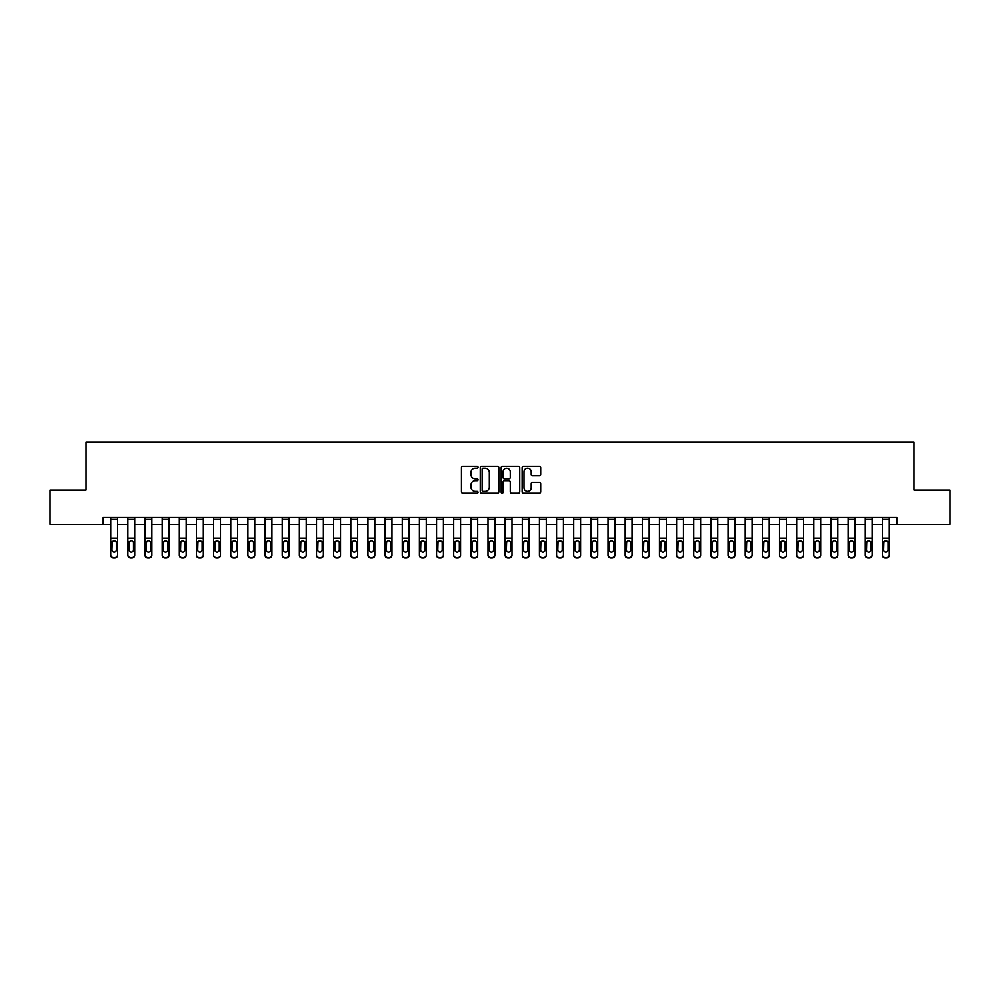 <?xml version="1.0" encoding="UTF-8"?>
<svg xmlns="http://www.w3.org/2000/svg" width="1000" height="1000" viewBox="0 0 1000 1000"><rect width="100%" height="100%" fill="white"/><g stroke="black" fill="none" stroke-linecap="round" stroke-linejoin="round"><path stroke-width="1.5" d="M478.05 467.238A0.938 0.938 0 0 0 477.113 466.3L462.8 466.3A1.35 1.35 0 0 0 461.45 467.65L461.45 491.887A1.35 1.35 0 0 0 462.8 493.225L477.113 493.225A0.938 0.938 0 0 0 478.05 492.287A0.938 0.938 0 0 0 477.113 491.35L475.25 491.35A4.312 4.312 0 0 1 470.95 487.038L470.95 485.012A4.312 4.312 0 0 1 475.25 480.712L477.113 480.712A0.938 0.938 0 0 0 478.05 479.762A0.938 0.938 0 0 0 477.113 478.825L475.25 478.825A4.312 4.312 0 0 1 470.95 474.513L470.95 472.488A4.312 4.312 0 0 1 475.25 468.188L477.113 468.188A0.938 0.938 0 0 0 478.05 467.238M539.35 475.788A1.35 1.35 0 0 0 540.7 474.45L540.7 467.65A1.35 1.35 0 0 0 539.35 466.3L523.462 466.3A1.35 1.35 0 0 0 522.125 467.65L522.125 491.887A1.35 1.35 0 0 0 523.462 493.225L539.35 493.225A1.35 1.35 0 0 0 540.7 491.887L540.7 483.675A1.35 1.35 0 0 0 539.35 482.325L532.55 482.325A1.35 1.35 0 0 0 531.213 483.675L531.213 487.738A3.6 3.6 0 0 1 527.612 491.35A3.6 3.6 0 0 1 524 487.738L524 471.788A3.6 3.6 0 0 1 527.612 468.188A3.6 3.6 0 0 1 531.213 471.788L531.213 474.45A1.35 1.35 0 0 0 532.55 475.788L539.35 475.788M103.162 524.35L50 524.35L50 490.05L86.013 490.05L86.013 442.038L913.988 442.038L913.988 490.05L950 490.05L950 524.35L896.838 524.35L896.838 517.487L103.162 517.487L103.162 524.35L110.712 524.35M498.825 467.65A1.35 1.35 0 0 0 497.475 466.3L481.587 466.3A1.35 1.35 0 0 0 480.238 467.65L480.238 491.887A1.35 1.35 0 0 0 481.587 493.225L497.475 493.225A1.35 1.35 0 0 0 498.825 491.887L498.825 467.65M502.525 466.3L518.413 466.3A1.35 1.35 0 0 1 519.763 467.65L519.763 491.887A1.35 1.35 0 0 1 518.413 493.225L511.613 493.225A1.35 1.35 0 0 1 510.262 491.887L510.262 482.05A1.35 1.35 0 0 0 508.925 480.712L504.412 480.712A1.35 1.35 0 0 0 503.062 482.05L503.062 492.287A0.938 0.938 0 0 1 502.125 493.225A0.938 0.938 0 0 1 501.175 492.287L501.175 467.65A1.35 1.35 0 0 1 502.525 466.3M117.562 524.35L127.863 524.35M134.713 524.35L145.013 524.35M151.862 524.35L162.162 524.35M169.013 524.35L179.312 524.35M186.163 524.35L196.45 524.35M203.312 524.35L213.6 524.35M220.463 524.35L230.75 524.35M237.613 524.35L247.9 524.35M254.762 524.35L265.05 524.35M271.913 524.35L282.2 524.35M289.062 524.35L299.35 524.35M306.212 524.35L316.5 524.35M323.363 524.35L333.65 524.35M340.513 524.35L350.8 524.35M357.663 524.35L367.95 524.35M374.812 524.35L385.1 524.35M391.962 524.35L402.25 524.35M409.113 524.35L419.4 524.35M426.262 524.35L436.55 524.35M443.413 524.35L453.7 524.35M460.562 524.35L470.85 524.35M477.7 524.35L488 524.35M494.85 524.35L505.15 524.35M512 524.35L522.3 524.35M529.15 524.35L539.438 524.35M546.3 524.35L556.587 524.35M563.45 524.35L573.737 524.35M580.6 524.35L590.887 524.35M597.75 524.35L608.038 524.35M614.9 524.35L625.188 524.35M632.05 524.35L642.337 524.35M649.2 524.35L659.488 524.35M666.35 524.35L676.637 524.35M683.5 524.35L693.787 524.35M700.65 524.35L710.938 524.35M717.8 524.35L728.088 524.35M734.95 524.35L745.238 524.35M752.1 524.35L762.387 524.35M769.25 524.35L779.538 524.35M786.4 524.35L796.688 524.35M803.55 524.35L813.838 524.35M820.688 524.35L830.987 524.35M837.837 524.35L848.138 524.35M854.987 524.35L865.288 524.35M872.138 524.35L882.438 524.35M889.287 524.35L896.838 524.35M483.062 468.188A0.938 0.938 0 0 0 482.125 469.125L482.125 490.4A0.938 0.938 0 0 0 483.062 491.35L485.012 491.35A4.312 4.312 0 0 0 489.325 487.038L489.325 472.488A4.312 4.312 0 0 0 485.012 468.188L483.062 468.188M510.262 471.85A3.6 3.6 0 0 0 506.662 468.25A3.6 3.6 0 0 0 503.062 471.85L503.062 477.475A1.35 1.35 0 0 0 504.412 478.825L508.925 478.825A1.35 1.35 0 0 0 510.262 477.475L510.262 471.85M110.712 542.1L110.712 554.812A2.75 2.725 0 0 0 113.45 557.537L114.825 557.537A2.75 2.725 0 0 0 117.562 554.812L117.562 555.237A2.75 2.725 180 0 1 114.825 557.962L114.825 557.537M116.337 549.913L116.337 542.688L116.337 549.913A2.2 2.175 180 0 1 114.138 552.087A2.2 2.175 180 0 0 116.337 549.913M111.938 550.337L111.938 549.913A2.2 2.175 180 0 0 114.138 552.087M111.938 549.913L112.188 541.675L114.138 540.475L116.088 541.675L114.138 540.475L111.938 542.513M117.562 517.487L117.562 555.237M110.712 517.487L110.712 555.237A2.75 2.725 180 0 0 113.45 557.962L114.825 557.962M117.562 541.675L116.088 541.675L116.337 542.688M127.863 542.1L127.863 554.812A2.75 2.725 0 0 0 130.6 557.537L131.975 557.537A2.75 2.725 0 0 0 134.713 554.812L134.713 555.237A2.75 2.725 180 0 1 131.975 557.962L131.975 557.537M133.488 549.913L133.488 542.688L133.488 549.913A2.2 2.175 180 0 1 131.287 552.087A2.2 2.175 180 0 0 133.488 549.913M129.088 550.337L129.088 549.913A2.2 2.175 180 0 0 131.287 552.087M129.088 549.913L129.338 541.675L131.287 540.475L133.238 541.675L131.287 540.475L129.088 542.513M145.013 542.1L145.013 554.812A2.75 2.725 0 0 0 147.75 557.537L149.125 557.537A2.75 2.725 0 0 0 151.862 554.812L151.862 555.237A2.75 2.725 180 0 1 149.125 557.962L149.125 557.537M150.638 549.913L150.638 542.688L150.638 549.913A2.2 2.175 180 0 1 148.438 552.087A2.2 2.175 180 0 0 150.638 549.913M146.237 550.337L146.237 549.913A2.2 2.175 180 0 0 148.438 552.087M146.237 549.913L146.488 541.675L148.438 540.475L150.387 541.675L148.438 540.475L146.237 542.513M162.162 542.1L162.162 554.812A2.75 2.725 0 0 0 164.9 557.537L166.275 557.537A2.75 2.725 0 0 0 169.013 554.812L169.013 555.237A2.75 2.725 180 0 1 166.275 557.962L166.275 557.537M167.787 549.913L167.787 542.688L167.787 549.913A2.2 2.175 180 0 1 165.588 552.087A2.2 2.175 180 0 0 167.787 549.913M163.388 550.337L163.388 549.913A2.2 2.175 180 0 0 165.588 552.087M163.388 549.913L163.637 541.675L165.588 540.475L167.537 541.675L165.588 540.475L163.388 542.513M134.713 517.487L134.713 555.237M127.863 517.487L127.863 555.237A2.75 2.725 180 0 0 130.6 557.962L131.975 557.962M134.713 541.675L133.238 541.675L133.488 542.688M151.862 517.487L151.862 555.237M145.013 517.487L145.013 555.237A2.75 2.725 180 0 0 147.75 557.962L149.125 557.962M151.862 541.675L150.387 541.675L150.638 542.688M169.013 517.487L169.013 555.237M162.162 517.487L162.162 555.237A2.75 2.725 180 0 0 164.9 557.962L166.275 557.962M169.013 541.675L167.537 541.675L167.787 542.688M179.312 542.1L179.312 554.812A2.75 2.725 0 0 0 182.05 557.537L183.425 557.537A2.75 2.725 0 0 0 186.163 554.812L186.163 555.237A2.75 2.725 180 0 1 183.425 557.962L183.425 557.537M184.938 549.913L184.938 542.688L184.938 549.913A2.2 2.175 180 0 1 182.738 552.087A2.2 2.175 180 0 0 184.938 549.913M180.538 550.337L180.538 549.913A2.2 2.175 180 0 0 182.738 552.087M180.538 549.913L180.787 541.675L182.738 540.475L184.688 541.675L182.738 540.475L180.538 542.513M186.163 517.487L186.163 555.237M179.312 517.487L179.312 555.237A2.75 2.725 180 0 0 182.05 557.962L183.425 557.962M186.163 541.675L184.688 541.675L184.938 542.688M196.45 542.1L196.45 554.812A2.75 2.725 0 0 0 199.2 557.537L200.575 557.537A2.75 2.725 0 0 0 203.312 554.812L203.312 555.237A2.75 2.725 180 0 1 200.575 557.962L200.575 557.537M202.075 549.913L202.075 542.688L202.075 549.913A2.2 2.175 180 0 1 199.887 552.087A2.2 2.175 180 0 0 202.075 549.913M197.688 550.337L197.688 549.913A2.2 2.175 180 0 0 199.887 552.087M197.688 549.913L197.938 541.675L199.887 540.475L201.838 541.675L199.887 540.475L197.688 542.513M213.6 542.1L213.6 554.812A2.75 2.725 0 0 0 216.35 557.537L217.725 557.537A2.75 2.725 0 0 0 220.463 554.812L220.463 555.237A2.75 2.725 180 0 1 217.725 557.962L217.725 557.537M219.225 549.913L219.225 542.688L219.225 549.913A2.2 2.175 180 0 1 217.037 552.087A2.2 2.175 180 0 0 219.225 549.913M214.838 550.337L214.838 549.913A2.2 2.175 180 0 0 217.037 552.087M214.838 549.913L215.087 541.675L217.037 540.475L218.988 541.675L217.037 540.475L214.838 542.513M230.75 542.1L230.75 554.812A2.75 2.725 0 0 0 233.5 557.537L234.875 557.537A2.75 2.725 0 0 0 237.613 554.812L237.613 555.237A2.75 2.725 180 0 1 234.875 557.962L234.875 557.537M236.375 549.913L236.375 542.688L236.375 549.913A2.2 2.175 180 0 1 234.188 552.087A2.2 2.175 180 0 0 236.375 549.913M231.988 550.337L231.988 549.913A2.2 2.175 180 0 0 234.188 552.087M231.988 549.913L232.237 541.675L234.188 540.475L236.137 541.675L234.188 540.475L231.988 542.513M247.9 542.1L247.9 554.812A2.75 2.725 0 0 0 250.65 557.537L252.025 557.537A2.75 2.725 0 0 0 254.762 554.812L254.762 555.237A2.75 2.725 180 0 1 252.025 557.962L252.025 557.537M253.525 549.913L253.525 542.688L253.525 549.913A2.2 2.175 180 0 1 251.337 552.087A2.2 2.175 180 0 0 253.525 549.913M249.137 550.337L249.137 549.913A2.2 2.175 180 0 0 251.337 552.087M249.137 549.913L249.387 541.675L251.337 540.475L253.287 541.675L251.337 540.475L249.137 542.513M265.05 542.1L265.05 554.812A2.75 2.725 0 0 0 267.8 557.537L269.175 557.537A2.75 2.725 0 0 0 271.913 554.812L271.913 555.237A2.75 2.725 180 0 1 269.175 557.962L269.175 557.537M270.675 549.913L270.675 542.688L270.675 549.913A2.2 2.175 180 0 1 268.488 552.087A2.2 2.175 180 0 0 270.675 549.913M266.288 550.337L266.288 549.913A2.2 2.175 180 0 0 268.488 552.087M266.288 549.913L266.525 541.675L268.488 540.475L270.438 541.675L268.488 540.475L266.288 542.513M203.312 517.487L203.312 555.237M196.45 517.487L196.45 555.237A2.75 2.725 180 0 0 199.2 557.962L200.575 557.962M203.312 541.675L201.838 541.675L202.075 542.688M220.463 517.487L220.463 555.237M213.6 517.487L213.6 555.237A2.75 2.725 180 0 0 216.35 557.962L217.725 557.962M220.463 541.675L218.988 541.675L219.225 542.688M237.613 517.487L237.613 555.237M230.75 517.487L230.75 555.237A2.75 2.725 180 0 0 233.5 557.962L234.875 557.962M237.613 541.675L236.137 541.675L236.375 542.688M254.762 517.487L254.762 555.237M247.9 517.487L247.9 555.237A2.75 2.725 180 0 0 250.65 557.962L252.025 557.962M254.762 541.675L253.287 541.675L253.525 542.688M271.913 517.487L271.913 555.237M265.05 517.487L265.05 555.237A2.75 2.725 180 0 0 267.8 557.962L269.175 557.962M271.913 541.675L270.438 541.675L270.675 542.688M282.2 542.1L282.2 554.812A2.75 2.725 0 0 0 284.95 557.537L286.312 557.537A2.75 2.725 0 0 0 289.062 554.812L289.062 555.237A2.75 2.725 180 0 1 286.312 557.962L286.312 557.537M287.825 549.913L287.825 542.688L287.825 549.913A2.2 2.175 180 0 1 285.637 552.087A2.2 2.175 180 0 0 287.825 549.913M283.438 550.337L283.438 549.913A2.2 2.175 180 0 0 285.637 552.087M283.438 549.913L283.675 541.675L285.637 540.475L287.587 541.675L285.637 540.475L283.438 542.513M289.062 517.487L289.062 555.237M282.2 517.487L282.2 555.237A2.75 2.725 180 0 0 284.95 557.962L286.312 557.962M289.062 541.675L287.587 541.675L287.825 542.688M299.35 542.1L299.35 554.812A2.75 2.725 0 0 0 302.1 557.537L303.463 557.537A2.75 2.725 0 0 0 306.212 554.812L306.212 555.237A2.75 2.725 180 0 1 303.463 557.962L303.463 557.537M304.975 549.913L304.975 542.688L304.975 549.913A2.2 2.175 180 0 1 302.787 552.087A2.2 2.175 180 0 0 304.975 549.913M300.587 550.337L300.587 549.913A2.2 2.175 180 0 0 302.787 552.087M300.587 549.913L300.825 541.675L302.787 540.475L304.738 541.675L302.787 540.475L300.587 542.513M306.212 517.487L306.212 555.237M299.35 517.487L299.35 555.237A2.75 2.725 180 0 0 302.1 557.962L303.463 557.962M306.212 541.675L304.738 541.675L304.975 542.688M316.5 542.1L316.5 554.812A2.75 2.725 0 0 0 319.25 557.537L320.613 557.537A2.75 2.725 0 0 0 323.363 554.812L323.363 555.237A2.75 2.725 180 0 1 320.613 557.962L320.613 557.537M322.125 549.913L322.125 542.688L322.125 549.913A2.2 2.175 180 0 1 319.938 552.087A2.2 2.175 180 0 0 322.125 549.913M317.738 550.337L317.738 549.913A2.2 2.175 180 0 0 319.938 552.087M317.738 549.913L317.975 541.675L319.938 540.475L321.887 541.675L319.938 540.475L317.738 542.513M323.363 517.487L323.363 555.237M316.5 517.487L316.5 555.237A2.75 2.725 180 0 0 319.25 557.962L320.613 557.962M323.363 541.675L321.887 541.675L322.125 542.688M333.65 542.1L333.65 554.812A2.75 2.725 0 0 0 336.4 557.537L337.762 557.537A2.75 2.725 0 0 0 340.513 554.812L340.513 555.237A2.75 2.725 180 0 1 337.762 557.962L337.762 557.537M339.275 549.913L339.275 542.688L339.275 549.913A2.2 2.175 180 0 1 337.075 552.087A2.2 2.175 180 0 0 339.275 549.913M334.888 550.337L334.888 549.913A2.2 2.175 180 0 0 337.075 552.087M334.888 549.913L335.125 541.675L337.075 540.475L339.038 541.675L337.075 540.475L334.888 542.513M340.513 517.487L340.513 555.237M333.65 517.487L333.65 555.237A2.75 2.725 180 0 0 336.4 557.962L337.762 557.962M340.513 541.675L339.038 541.675L339.275 542.688M350.8 542.1L350.8 554.812A2.75 2.725 0 0 0 353.55 557.537L354.913 557.537A2.75 2.725 0 0 0 357.663 554.812L357.663 555.237A2.75 2.725 180 0 1 354.913 557.962L354.913 557.537M356.425 549.913L356.425 542.688L356.425 549.913A2.2 2.175 180 0 1 354.225 552.087A2.2 2.175 180 0 0 356.425 549.913M352.038 550.337L352.038 549.913A2.2 2.175 180 0 0 354.225 552.087M352.038 549.913L352.275 541.675L354.225 540.475L356.188 541.675L354.225 540.475L352.038 542.513M357.663 517.487L357.663 555.237M350.8 517.487L350.8 555.237A2.75 2.725 180 0 0 353.55 557.962L354.913 557.962M357.663 541.675L356.188 541.675L356.425 542.688M367.95 542.1L367.95 554.812A2.75 2.725 0 0 0 370.688 557.537L372.062 557.537A2.75 2.725 0 0 0 374.812 554.812L374.812 555.237A2.75 2.725 180 0 1 372.062 557.962L372.062 557.537M373.575 549.913L373.575 542.688L373.575 549.913A2.2 2.175 180 0 1 371.375 552.087A2.2 2.175 180 0 0 373.575 549.913M369.188 550.337L369.188 549.913A2.2 2.175 180 0 0 371.375 552.087M369.188 549.913L369.425 541.675L371.375 540.475L373.338 541.675L371.375 540.475L369.188 542.513M374.812 517.487L374.812 555.237M367.95 517.487L367.95 555.237A2.75 2.725 180 0 0 370.688 557.962L372.062 557.962M374.812 541.675L373.338 541.675L373.575 542.688M385.1 542.1L385.1 554.812A2.75 2.725 0 0 0 387.837 557.537L389.212 557.537A2.75 2.725 0 0 0 391.962 554.812L391.962 555.237A2.75 2.725 180 0 1 389.212 557.962L389.212 557.537M390.725 549.913L390.725 542.688L390.725 549.913A2.2 2.175 180 0 1 388.525 552.087A2.2 2.175 180 0 0 390.725 549.913M386.337 550.337L386.337 549.913A2.2 2.175 180 0 0 388.525 552.087M386.337 549.913L386.575 541.675L388.525 540.475L390.475 541.675L388.525 540.475L386.337 542.513M402.25 542.1L402.25 554.812A2.75 2.725 0 0 0 404.988 557.537L406.362 557.537A2.75 2.725 0 0 0 409.113 554.812L409.113 555.237A2.75 2.725 180 0 1 406.362 557.962L406.362 557.537M407.875 549.913L407.875 542.688L407.875 549.913A2.2 2.175 180 0 1 405.675 552.087A2.2 2.175 180 0 0 407.875 549.913M403.488 550.337L403.488 549.913A2.2 2.175 180 0 0 405.675 552.087M403.488 549.913L403.725 541.675L405.675 540.475L407.625 541.675L405.675 540.475L403.488 542.513M419.4 542.1L419.4 554.812A2.75 2.725 0 0 0 422.137 557.537L423.512 557.537A2.75 2.725 0 0 0 426.262 554.812L426.262 555.237A2.75 2.725 180 0 1 423.512 557.962L423.512 557.537M425.025 549.913L425.025 542.688L425.025 549.913A2.2 2.175 180 0 1 422.825 552.087A2.2 2.175 180 0 0 425.025 549.913M420.637 550.337L420.637 549.913A2.2 2.175 180 0 0 422.825 552.087M420.637 549.913L420.875 541.675L422.825 540.475L424.775 541.675L422.825 540.475L420.637 542.513M436.55 542.1L436.55 554.812A2.75 2.725 0 0 0 439.288 557.537L440.662 557.537A2.75 2.725 0 0 0 443.413 554.812L443.413 555.237A2.75 2.725 180 0 1 440.662 557.962L440.662 557.537M442.175 549.913L442.175 542.688L442.175 549.913A2.2 2.175 180 0 1 439.975 552.087A2.2 2.175 180 0 0 442.175 549.913M437.788 550.337L437.788 549.913A2.2 2.175 180 0 0 439.975 552.087M437.788 549.913L438.025 541.675L439.975 540.475L441.925 541.675L439.975 540.475L437.788 542.513M453.7 542.1L453.7 554.812A2.75 2.725 0 0 0 456.438 557.537L457.812 557.537A2.75 2.725 0 0 0 460.562 554.812L460.562 555.237A2.75 2.725 180 0 1 457.812 557.962L457.812 557.537M459.325 549.913L459.325 542.688L459.325 549.913A2.2 2.175 180 0 1 457.125 552.087A2.2 2.175 180 0 0 459.325 549.913M454.938 550.337L454.938 549.913A2.2 2.175 180 0 0 457.125 552.087M454.938 549.913L455.175 541.675L457.125 540.475L459.075 541.675L457.125 540.475L454.938 542.513M470.85 542.1L470.85 554.812A2.75 2.725 0 0 0 473.587 557.537L474.963 557.537A2.75 2.725 0 0 0 477.7 554.812L477.7 555.237A2.75 2.725 180 0 1 474.963 557.962L474.963 557.537M476.475 549.913L476.475 542.688L476.475 549.913A2.2 2.175 180 0 1 474.275 552.087A2.2 2.175 180 0 0 476.475 549.913M472.075 550.337L472.075 549.913A2.2 2.175 180 0 0 474.275 552.087M472.075 549.913L472.325 541.675L474.275 540.475L476.225 541.675L474.275 540.475L472.075 542.513M488 542.1L488 554.812A2.75 2.725 0 0 0 490.737 557.537L492.113 557.537A2.75 2.725 0 0 0 494.85 554.812L494.85 555.237A2.75 2.725 180 0 1 492.113 557.962L492.113 557.537M493.625 549.913L493.625 542.688L493.625 549.913A2.2 2.175 180 0 1 491.425 552.087A2.2 2.175 180 0 0 493.625 549.913M489.225 550.337L489.225 549.913A2.2 2.175 180 0 0 491.425 552.087M489.225 549.913L489.475 541.675L491.425 540.475L493.375 541.675L491.425 540.475L489.225 542.513M505.15 542.1L505.15 554.812A2.75 2.725 0 0 0 507.887 557.537L509.263 557.537A2.75 2.725 0 0 0 512 554.812L512 555.237A2.75 2.725 180 0 1 509.263 557.962L509.263 557.537M510.775 549.913L510.775 542.688L510.775 549.913A2.2 2.175 180 0 1 508.575 552.087A2.2 2.175 180 0 0 510.775 549.913M506.375 550.337L506.375 549.913A2.2 2.175 180 0 0 508.575 552.087M506.375 549.913L506.625 541.675L508.575 540.475L510.525 541.675L508.575 540.475L506.375 542.513M522.3 542.1L522.3 554.812A2.75 2.725 0 0 0 525.037 557.537L526.413 557.537A2.75 2.725 0 0 0 529.15 554.812L529.15 555.237A2.75 2.725 180 0 1 526.413 557.962L526.413 557.537M527.925 549.913L527.925 542.688L527.925 549.913A2.2 2.175 180 0 1 525.725 552.087A2.2 2.175 180 0 0 527.925 549.913M523.525 550.337L523.525 549.913A2.2 2.175 180 0 0 525.725 552.087M523.525 549.913L523.775 541.675L525.725 540.475L527.675 541.675L525.725 540.475L523.525 542.513M539.438 542.1L539.438 554.812A2.75 2.725 0 0 0 542.188 557.537L543.562 557.537A2.75 2.725 0 0 0 546.3 554.812L546.3 555.237A2.75 2.725 180 0 1 543.562 557.962L543.562 557.537M545.062 549.913L545.062 542.688L545.062 549.913A2.2 2.175 180 0 1 542.875 552.087A2.2 2.175 180 0 0 545.062 549.913M540.675 550.337L540.675 549.913A2.2 2.175 180 0 0 542.875 552.087M540.675 549.913L540.925 541.675L542.875 540.475L544.825 541.675L542.875 540.475L540.675 542.513M556.587 542.1L556.587 554.812A2.75 2.725 0 0 0 559.338 557.537L560.712 557.537A2.75 2.725 0 0 0 563.45 554.812L563.45 555.237A2.75 2.725 180 0 1 560.712 557.962L560.712 557.537M562.212 549.913L562.212 542.688L562.212 549.913A2.2 2.175 180 0 1 560.025 552.087A2.2 2.175 180 0 0 562.212 549.913M557.825 550.337L557.825 549.913A2.2 2.175 180 0 0 560.025 552.087M557.825 549.913L558.075 541.675L560.025 540.475L561.975 541.675L560.025 540.475L557.825 542.513M573.737 542.1L573.737 554.812A2.75 2.725 0 0 0 576.487 557.537L577.863 557.537A2.75 2.725 0 0 0 580.6 554.812L580.6 555.237A2.75 2.725 180 0 1 577.863 557.962L577.863 557.537M579.362 549.913L579.362 542.688L579.362 549.913A2.2 2.175 180 0 1 577.175 552.087A2.2 2.175 180 0 0 579.362 549.913M574.975 550.337L574.975 549.913A2.2 2.175 180 0 0 577.175 552.087M574.975 549.913L575.225 541.675L577.175 540.475L579.125 541.675L577.175 540.475L574.975 542.513M590.887 542.1L590.887 554.812A2.75 2.725 0 0 0 593.638 557.537L595.013 557.537A2.75 2.725 0 0 0 597.75 554.812L597.75 555.237A2.75 2.725 180 0 1 595.013 557.962L595.013 557.537M596.512 549.913L596.512 542.688L596.512 549.913A2.2 2.175 180 0 1 594.325 552.087A2.2 2.175 180 0 0 596.512 549.913M592.125 550.337L592.125 549.913A2.2 2.175 180 0 0 594.325 552.087M592.125 549.913L592.375 541.675L594.325 540.475L596.275 541.675L594.325 540.475L592.125 542.513M608.038 542.1L608.038 554.812A2.75 2.725 0 0 0 610.788 557.537L612.163 557.537A2.75 2.725 0 0 0 614.9 554.812L614.9 555.237A2.75 2.725 180 0 1 612.163 557.962L612.163 557.537M613.663 549.913L613.663 542.688L613.663 549.913A2.2 2.175 180 0 1 611.475 552.087A2.2 2.175 180 0 0 613.663 549.913M609.275 550.337L609.275 549.913A2.2 2.175 180 0 0 611.475 552.087M609.275 549.913L609.525 541.675L611.475 540.475L613.425 541.675L611.475 540.475L609.275 542.513M625.188 542.1L625.188 554.812A2.75 2.725 0 0 0 627.938 557.537L629.312 557.537A2.75 2.725 0 0 0 632.05 554.812L632.05 555.237A2.75 2.725 180 0 1 629.312 557.962L629.312 557.537M630.812 549.913L630.812 542.688L630.812 549.913A2.2 2.175 180 0 1 628.625 552.087A2.2 2.175 180 0 0 630.812 549.913M626.425 550.337L626.425 549.913A2.2 2.175 180 0 0 628.625 552.087M626.425 549.913L626.663 541.675L628.625 540.475L630.575 541.675L628.625 540.475L626.425 542.513M642.337 542.1L642.337 554.812A2.75 2.725 0 0 0 645.088 557.537L646.45 557.537A2.75 2.725 0 0 0 649.2 554.812L649.2 555.237A2.75 2.725 180 0 1 646.45 557.962L646.45 557.537M647.962 549.913L647.962 542.688L647.962 549.913A2.2 2.175 180 0 1 645.775 552.087A2.2 2.175 180 0 0 647.962 549.913M643.575 550.337L643.575 549.913A2.2 2.175 180 0 0 645.775 552.087M643.575 549.913L643.812 541.675L645.775 540.475L647.725 541.675L645.775 540.475L643.575 542.513M659.488 542.1L659.488 554.812A2.75 2.725 0 0 0 662.237 557.537L663.6 557.537A2.75 2.725 0 0 0 666.35 554.812L666.35 555.237A2.75 2.725 180 0 1 663.6 557.962L663.6 557.537M665.113 549.913L665.113 542.688L665.113 549.913A2.2 2.175 180 0 1 662.925 552.087A2.2 2.175 180 0 0 665.113 549.913M660.725 550.337L660.725 549.913A2.2 2.175 180 0 0 662.925 552.087M660.725 549.913L660.962 541.675L662.925 540.475L664.875 541.675L662.925 540.475L660.725 542.513M676.637 542.1L676.637 554.812A2.75 2.725 0 0 0 679.388 557.537L680.75 557.537A2.75 2.725 0 0 0 683.5 554.812L683.5 555.237A2.75 2.725 180 0 1 680.75 557.962L680.75 557.537M682.262 549.913L682.262 542.688L682.262 549.913A2.2 2.175 180 0 1 680.062 552.087A2.2 2.175 180 0 0 682.262 549.913M677.875 550.337L677.875 549.913A2.2 2.175 180 0 0 680.062 552.087M677.875 549.913L678.112 541.675L680.062 540.475L682.025 541.675L680.062 540.475L677.875 542.513M391.962 517.487L391.962 555.237M385.1 517.487L385.1 555.237A2.75 2.725 180 0 0 387.837 557.962L389.212 557.962M391.962 541.675L390.475 541.675L390.725 542.688M409.113 517.487L409.113 555.237M402.25 517.487L402.25 555.237A2.75 2.725 180 0 0 404.988 557.962L406.362 557.962M409.113 541.675L407.625 541.675L407.875 542.688M426.262 517.487L426.262 555.237M419.4 517.487L419.4 555.237A2.75 2.725 180 0 0 422.137 557.962L423.512 557.962M426.262 541.675L424.775 541.675L425.025 542.688M443.413 517.487L443.413 555.237M436.55 517.487L436.55 555.237A2.75 2.725 180 0 0 439.288 557.962L440.662 557.962M443.413 541.675L441.925 541.675L442.175 542.688M460.562 517.487L460.562 555.237M453.7 517.487L453.7 555.237A2.75 2.725 180 0 0 456.438 557.962L457.812 557.962M460.562 541.675L459.075 541.675L459.325 542.688M477.7 517.487L477.7 555.237M470.85 517.487L470.85 555.237A2.75 2.725 180 0 0 473.587 557.962L474.963 557.962M477.7 541.675L476.225 541.675L476.475 542.688M494.85 517.487L494.85 555.237M488 517.487L488 555.237A2.75 2.725 180 0 0 490.737 557.962L492.113 557.962M494.85 541.675L493.375 541.675L493.625 542.688M512 517.487L512 555.237M505.15 517.487L505.15 555.237A2.75 2.725 180 0 0 507.887 557.962L509.263 557.962M512 541.675L510.525 541.675L510.775 542.688M529.15 517.487L529.15 555.237M522.3 517.487L522.3 555.237A2.75 2.725 180 0 0 525.037 557.962L526.413 557.962M529.15 541.675L527.675 541.675L527.925 542.688M546.3 517.487L546.3 555.237M539.438 517.487L539.438 555.237A2.75 2.725 180 0 0 542.188 557.962L543.562 557.962M546.3 541.675L544.825 541.675L545.062 542.688M563.45 517.487L563.45 555.237M556.587 517.487L556.587 555.237A2.75 2.725 180 0 0 559.338 557.962L560.712 557.962M563.45 541.675L561.975 541.675L562.212 542.688M580.6 517.487L580.6 555.237M573.737 517.487L573.737 555.237A2.75 2.725 180 0 0 576.487 557.962L577.863 557.962M580.6 541.675L579.125 541.675L579.362 542.688M597.75 517.487L597.75 555.237M590.887 517.487L590.887 555.237A2.75 2.725 180 0 0 593.638 557.962L595.013 557.962M597.75 541.675L596.275 541.675L596.512 542.688M614.9 517.487L614.9 555.237M608.038 517.487L608.038 555.237A2.75 2.725 180 0 0 610.788 557.962L612.163 557.962M614.9 541.675L613.425 541.675L613.663 542.688M632.05 517.487L632.05 555.237M625.188 517.487L625.188 555.237A2.75 2.725 180 0 0 627.938 557.962L629.312 557.962M632.05 541.675L630.575 541.675L630.812 542.688M649.2 517.487L649.2 555.237M642.337 517.487L642.337 555.237A2.75 2.725 180 0 0 645.088 557.962L646.45 557.962M649.2 541.675L647.725 541.675L647.962 542.688M666.35 517.487L666.35 555.237M659.488 517.487L659.488 555.237A2.75 2.725 180 0 0 662.237 557.962L663.6 557.962M666.35 541.675L664.875 541.675L665.113 542.688M683.5 517.487L683.5 555.237M676.637 517.487L676.637 555.237A2.75 2.725 180 0 0 679.388 557.962L680.75 557.962M683.5 541.675L682.025 541.675L682.262 542.688M693.787 542.1L693.787 554.812A2.75 2.725 0 0 0 696.538 557.537L697.9 557.537A2.75 2.725 0 0 0 700.65 554.812L700.65 555.237A2.75 2.725 180 0 1 697.9 557.962L697.9 557.537M699.412 549.913L699.412 542.688L699.412 549.913A2.2 2.175 180 0 1 697.212 552.087A2.2 2.175 180 0 0 699.412 549.913M695.025 550.337L695.025 549.913A2.2 2.175 180 0 0 697.212 552.087M695.025 549.913L695.263 541.675L697.212 540.475L699.175 541.675L697.212 540.475L695.025 542.513M700.65 517.487L700.65 555.237M693.787 517.487L693.787 555.237A2.75 2.725 180 0 0 696.538 557.962L697.9 557.962M700.65 541.675L699.175 541.675L699.412 542.688M710.938 542.1L710.938 554.812A2.75 2.725 0 0 0 713.688 557.537L715.05 557.537A2.75 2.725 0 0 0 717.8 554.812L717.8 555.237A2.75 2.725 180 0 1 715.05 557.962L715.05 557.537M716.562 549.913L716.562 542.688L716.562 549.913A2.2 2.175 180 0 1 714.362 552.087A2.2 2.175 180 0 0 716.562 549.913M712.175 550.337L712.175 549.913A2.2 2.175 180 0 0 714.362 552.087M712.175 549.913L712.412 541.675L714.362 540.475L716.325 541.675L714.362 540.475L712.175 542.513M717.8 517.487L717.8 555.237M710.938 517.487L710.938 555.237A2.75 2.725 180 0 0 713.688 557.962L715.05 557.962M717.8 541.675L716.325 541.675L716.562 542.688M728.088 542.1L728.088 554.812A2.75 2.725 0 0 0 730.825 557.537L732.2 557.537A2.75 2.725 0 0 0 734.95 554.812L734.95 555.237A2.75 2.725 180 0 1 732.2 557.962L732.2 557.537M733.713 549.913L733.713 542.688L733.713 549.913A2.2 2.175 180 0 1 731.513 552.087A2.2 2.175 180 0 0 733.713 549.913M729.325 550.337L729.325 549.913A2.2 2.175 180 0 0 731.513 552.087M729.325 549.913L729.562 541.675L731.513 540.475L733.475 541.675L731.513 540.475L729.325 542.513M734.95 517.487L734.95 555.237M728.088 517.487L728.088 555.237A2.75 2.725 180 0 0 730.825 557.962L732.2 557.962M734.95 541.675L733.475 541.675L733.713 542.688M745.238 542.1L745.238 554.812A2.75 2.725 0 0 0 747.975 557.537L749.35 557.537A2.75 2.725 0 0 0 752.1 554.812L752.1 555.237A2.75 2.725 180 0 1 749.35 557.962L749.35 557.537M750.863 549.913L750.863 542.688L750.863 549.913A2.2 2.175 180 0 1 748.662 552.087A2.2 2.175 180 0 0 750.863 549.913M746.475 550.337L746.475 549.913A2.2 2.175 180 0 0 748.662 552.087M746.475 549.913L746.712 541.675L748.662 540.475L750.612 541.675L748.662 540.475L746.475 542.513M752.1 517.487L752.1 555.237M745.238 517.487L745.238 555.237A2.75 2.725 180 0 0 747.975 557.962L749.35 557.962M752.1 541.675L750.612 541.675L750.863 542.688M762.387 542.1L762.387 554.812A2.75 2.725 0 0 0 765.125 557.537L766.5 557.537A2.75 2.725 0 0 0 769.25 554.812L769.25 555.237A2.75 2.725 180 0 1 766.5 557.962L766.5 557.537M768.012 549.913L768.012 542.688L768.012 549.913A2.2 2.175 180 0 1 765.812 552.087A2.2 2.175 180 0 0 768.012 549.913M763.625 550.337L763.625 549.913A2.2 2.175 180 0 0 765.812 552.087M763.625 549.913L763.863 541.675L765.812 540.475L767.763 541.675L765.812 540.475L763.625 542.513M769.25 517.487L769.25 555.237M762.387 517.487L762.387 555.237A2.75 2.725 180 0 0 765.125 557.962L766.5 557.962M769.25 541.675L767.763 541.675L768.012 542.688M779.538 542.1L779.538 554.812A2.75 2.725 0 0 0 782.275 557.537L783.65 557.537A2.75 2.725 0 0 0 786.4 554.812L786.4 555.237A2.75 2.725 180 0 1 783.65 557.962L783.65 557.537M785.163 549.913L785.163 542.688L785.163 549.913A2.2 2.175 180 0 1 782.962 552.087A2.2 2.175 180 0 0 785.163 549.913M780.775 550.337L780.775 549.913A2.2 2.175 180 0 0 782.962 552.087M780.775 549.913L781.012 541.675L782.962 540.475L784.912 541.675L782.962 540.475L780.775 542.513M786.4 517.487L786.4 555.237M779.538 517.487L779.538 555.237A2.75 2.725 180 0 0 782.275 557.962L783.65 557.962M786.4 541.675L784.912 541.675L785.163 542.688M796.688 542.1L796.688 554.812A2.75 2.725 0 0 0 799.425 557.537L800.8 557.537A2.75 2.725 0 0 0 803.55 554.812L803.55 555.237A2.75 2.725 180 0 1 800.8 557.962L800.8 557.537M802.312 549.913L802.312 542.688L802.312 549.913A2.2 2.175 180 0 1 800.113 552.087A2.2 2.175 180 0 0 802.312 549.913M797.925 550.337L797.925 549.913A2.2 2.175 180 0 0 800.113 552.087M797.925 549.913L798.162 541.675L800.113 540.475L802.062 541.675L800.113 540.475L797.925 542.513M803.55 517.487L803.55 555.237M796.688 517.487L796.688 555.237A2.75 2.725 180 0 0 799.425 557.962L800.8 557.962M803.55 541.675L802.062 541.675L802.312 542.688M813.838 542.1L813.838 554.812A2.75 2.725 0 0 0 816.575 557.537L817.95 557.537A2.75 2.725 0 0 0 820.688 554.812L820.688 555.237A2.75 2.725 180 0 1 817.95 557.962L817.95 557.537M819.463 549.913L819.463 542.688L819.463 549.913A2.2 2.175 180 0 1 817.262 552.087A2.2 2.175 180 0 0 819.463 549.913M815.062 550.337L815.062 549.913A2.2 2.175 180 0 0 817.262 552.087M815.062 549.913L815.312 541.675L817.262 540.475L819.212 541.675L817.262 540.475L815.062 542.513M820.688 517.487L820.688 555.237M813.838 517.487L813.838 555.237A2.75 2.725 180 0 0 816.575 557.962L817.95 557.962M820.688 541.675L819.212 541.675L819.463 542.688M830.987 542.1L830.987 554.812A2.75 2.725 0 0 0 833.725 557.537L835.1 557.537A2.75 2.725 0 0 0 837.837 554.812L837.837 555.237A2.75 2.725 180 0 1 835.1 557.962L835.1 557.537M836.612 549.913L836.612 542.688L836.612 549.913A2.2 2.175 180 0 1 834.412 552.087A2.2 2.175 180 0 0 836.612 549.913M832.212 550.337L832.212 549.913A2.2 2.175 180 0 0 834.412 552.087M832.212 549.913L832.463 541.675L834.412 540.475L836.363 541.675L834.412 540.475L832.212 542.513M837.837 517.487L837.837 555.237M830.987 517.487L830.987 555.237A2.75 2.725 180 0 0 833.725 557.962L835.1 557.962M837.837 541.675L836.363 541.675L836.612 542.688M848.138 542.1L848.138 554.812A2.75 2.725 0 0 0 850.875 557.537L852.25 557.537A2.75 2.725 0 0 0 854.987 554.812L854.987 555.237A2.75 2.725 180 0 1 852.25 557.962L852.25 557.537M853.763 549.913L853.763 542.688L853.763 549.913A2.2 2.175 180 0 1 851.562 552.087A2.2 2.175 180 0 0 853.763 549.913M849.362 550.337L849.362 549.913A2.2 2.175 180 0 0 851.562 552.087M849.362 549.913L849.613 541.675L851.562 540.475L853.512 541.675L851.562 540.475L849.362 542.513M854.987 517.487L854.987 555.237M848.138 517.487L848.138 555.237A2.75 2.725 180 0 0 850.875 557.962L852.25 557.962M854.987 541.675L853.512 541.675L853.763 542.688M865.288 542.1L865.288 554.812A2.75 2.725 0 0 0 868.025 557.537L869.4 557.537A2.75 2.725 0 0 0 872.138 554.812L872.138 555.237A2.75 2.725 180 0 1 869.4 557.962L869.4 557.537M870.913 549.913L870.913 542.688L870.913 549.913A2.2 2.175 180 0 1 868.713 552.087A2.2 2.175 180 0 0 870.913 549.913M866.513 550.337L866.513 549.913A2.2 2.175 180 0 0 868.713 552.087M866.513 549.913L866.762 541.675L868.713 540.475L870.662 541.675L868.713 540.475L866.513 542.513M872.138 517.487L872.138 555.237M865.288 517.487L865.288 555.237A2.75 2.725 180 0 0 868.025 557.962L869.4 557.962M872.138 541.675L870.662 541.675L870.913 542.688M882.438 542.1L882.438 554.812A2.75 2.725 0 0 0 885.175 557.537L886.55 557.537A2.75 2.725 0 0 0 889.287 554.812L889.287 555.237A2.75 2.725 180 0 1 886.55 557.962L886.55 557.537M888.062 549.913L888.062 542.688L888.062 549.913A2.2 2.175 180 0 1 885.863 552.087A2.2 2.175 180 0 0 888.062 549.913M883.662 550.337L883.662 549.913A2.2 2.175 180 0 0 885.863 552.087M883.662 549.913L883.913 541.675L885.863 540.475L887.812 541.675L885.863 540.475L883.662 542.513M889.287 517.487L889.287 555.237M882.438 517.487L882.438 555.237A2.75 2.725 180 0 0 885.175 557.962L886.55 557.962M889.287 541.675L887.812 541.675L888.062 542.688M110.712 541.675L112.188 541.675M110.712 538.125L117.562 538.125M110.712 519.375L117.562 519.375M127.863 541.675L129.338 541.675M127.863 538.125L134.713 538.125M127.863 519.375L134.713 519.375M145.013 541.675L146.488 541.675M145.013 538.125L151.862 538.125M145.013 519.375L151.862 519.375M162.162 541.675L163.637 541.675M162.162 538.125L169.013 538.125M162.162 519.375L169.013 519.375M179.312 541.675L180.787 541.675M179.312 538.125L186.163 538.125M179.312 519.375L186.163 519.375M196.45 541.675L197.938 541.675M196.45 538.125L203.312 538.125M196.45 519.375L203.312 519.375M213.6 541.675L215.087 541.675M213.6 538.125L220.463 538.125M213.6 519.375L220.463 519.375M230.75 541.675L232.237 541.675M230.75 538.125L237.613 538.125M230.75 519.375L237.613 519.375M247.9 541.675L249.387 541.675M247.9 538.125L254.762 538.125M247.9 519.375L254.762 519.375M265.05 541.675L266.525 541.675M265.05 538.125L271.913 538.125M265.05 519.375L271.913 519.375M282.2 541.675L283.675 541.675M282.2 538.125L289.062 538.125M282.2 519.375L289.062 519.375M299.35 541.675L300.825 541.675M299.35 538.125L306.212 538.125M299.35 519.375L306.212 519.375M316.5 541.675L317.975 541.675M316.5 538.125L323.363 538.125M316.5 519.375L323.363 519.375M333.65 541.675L335.125 541.675M333.65 538.125L340.513 538.125M333.65 519.375L340.513 519.375M350.8 541.675L352.275 541.675M350.8 538.125L357.663 538.125M350.8 519.375L357.663 519.375M367.95 541.675L369.425 541.675M367.95 538.125L374.812 538.125M367.95 519.375L374.812 519.375M385.1 541.675L386.575 541.675M385.1 538.125L391.962 538.125M385.1 519.375L391.962 519.375M402.25 541.675L403.725 541.675M402.25 538.125L409.113 538.125M402.25 519.375L409.113 519.375M419.4 541.675L420.875 541.675M419.4 538.125L426.262 538.125M419.4 519.375L426.262 519.375M436.55 541.675L438.025 541.675M436.55 538.125L443.413 538.125M436.55 519.375L443.413 519.375M453.7 541.675L455.175 541.675M453.7 538.125L460.562 538.125M453.7 519.375L460.562 519.375M470.85 541.675L472.325 541.675M470.85 538.125L477.7 538.125M470.85 519.375L477.7 519.375M488 541.675L489.475 541.675M488 538.125L494.85 538.125M488 519.375L494.85 519.375M505.15 541.675L506.625 541.675M505.15 538.125L512 538.125M505.15 519.375L512 519.375M522.3 541.675L523.775 541.675M522.3 538.125L529.15 538.125M522.3 519.375L529.15 519.375M539.438 541.675L540.925 541.675M539.438 538.125L546.3 538.125M539.438 519.375L546.3 519.375M556.587 541.675L558.075 541.675M556.587 538.125L563.45 538.125M556.587 519.375L563.45 519.375M573.737 541.675L575.225 541.675M573.737 538.125L580.6 538.125M573.737 519.375L580.6 519.375M590.887 541.675L592.375 541.675M590.887 538.125L597.75 538.125M590.887 519.375L597.75 519.375M608.038 541.675L609.525 541.675M608.038 538.125L614.9 538.125M608.038 519.375L614.9 519.375M625.188 541.675L626.663 541.675M625.188 538.125L632.05 538.125M625.188 519.375L632.05 519.375M642.337 541.675L643.812 541.675M642.337 538.125L649.2 538.125M642.337 519.375L649.2 519.375M659.488 541.675L660.962 541.675M659.488 538.125L666.35 538.125M659.488 519.375L666.35 519.375M676.637 541.675L678.112 541.675M676.637 538.125L683.5 538.125M676.637 519.375L683.5 519.375M693.787 541.675L695.263 541.675M693.787 538.125L700.65 538.125M693.787 519.375L700.65 519.375M710.938 541.675L712.412 541.675M710.938 538.125L717.8 538.125M710.938 519.375L717.8 519.375M728.088 541.675L729.562 541.675M728.088 538.125L734.95 538.125M728.088 519.375L734.95 519.375M745.238 541.675L746.712 541.675M745.238 538.125L752.1 538.125M745.238 519.375L752.1 519.375M762.387 541.675L763.863 541.675M762.387 538.125L769.25 538.125M762.387 519.375L769.25 519.375M779.538 541.675L781.012 541.675M779.538 538.125L786.4 538.125M779.538 519.375L786.4 519.375M796.688 541.675L798.162 541.675M796.688 538.125L803.55 538.125M796.688 519.375L803.55 519.375M813.838 541.675L815.312 541.675M813.838 538.125L820.688 538.125M813.838 519.375L820.688 519.375M830.987 541.675L832.463 541.675M830.987 538.125L837.837 538.125M830.987 519.375L837.837 519.375M848.138 541.675L849.613 541.675M848.138 538.125L854.987 538.125M848.138 519.375L854.987 519.375M865.288 541.675L866.762 541.675M865.288 538.125L872.138 538.125M865.288 519.375L872.138 519.375M882.438 541.675L883.913 541.675M882.438 538.125L889.287 538.125M882.438 519.375L889.287 519.375"/></g></svg>

